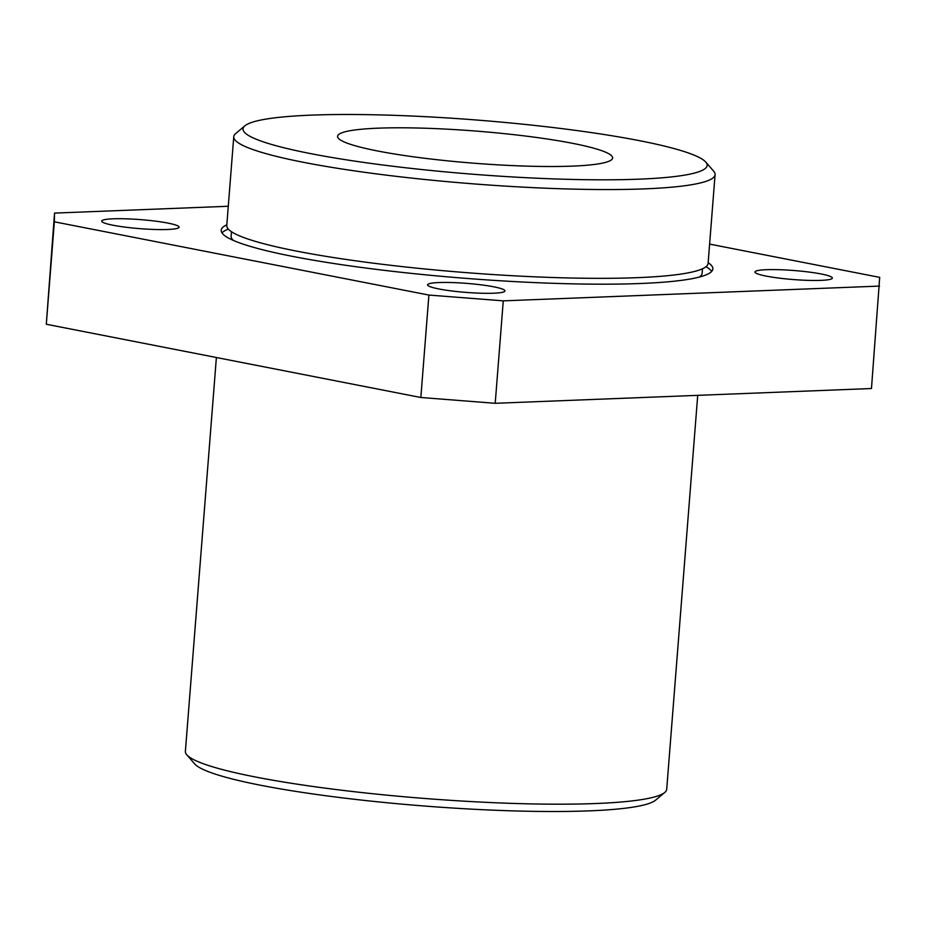 <?xml version="1.0" encoding="UTF-8"?>
<svg xmlns="http://www.w3.org/2000/svg" width="926" height="926" viewBox="0 0 926 926"><rect width="100%" height="100%" fill="white"/><g stroke="black" fill="none" stroke-linecap="round" stroke-linejoin="round"><path stroke-width="1.39" d="M310.615 153.612A232.785 27.167 4.5 0 0 575.173 179.505A232.785 27.167 4.5 0 0 705.809 162.108A232.785 27.167 4.5 0 0 639.577 140.694A232.785 27.167 4.5 0 0 400.31 115.553A232.785 27.167 4.5 0 0 244.881 125.832A232.785 27.167 4.5 0 0 310.615 153.612M705.809 162.108L713.68 171.194A241.408 28.174 -175.5 0 1 715.08 174.632A241.408 28.174 -175.5 0 1 565.242 188.904A241.408 28.174 -175.5 0 1 303.855 162.386A241.408 28.174 -175.5 0 1 233.757 136.747A241.408 28.174 -175.5 0 1 235.679 133.576L244.881 125.832M664.787 792.424L655.585 800.168A232.785 27.167 -175.5 0 1 500.156 810.447A232.785 27.167 -175.5 0 1 260.901 785.306A232.785 27.167 -175.5 0 1 194.668 763.892L186.797 754.806A241.408 28.174 4.5 0 0 255.483 777.007A241.408 28.174 4.5 0 0 503.605 803.085A241.408 28.174 4.5 0 0 664.787 792.424A241.408 28.174 4.5 0 0 666.708 789.253L697.718 395.344M572.557 143.322A137.951 16.101 4.5 0 0 423.194 128.17A137.951 16.101 4.5 0 0 337.573 136.33A137.951 16.101 4.5 0 0 377.623 150.984A137.951 16.101 4.5 0 0 526.998 166.136A137.951 16.101 4.5 0 0 612.618 157.976A137.951 16.101 4.5 0 0 572.557 143.322M821.073 273.957A38.799 4.526 4.5 0 0 779.067 269.697A38.799 4.526 4.5 0 0 754.979 271.989A38.799 4.526 4.5 0 0 766.242 276.11A38.799 4.526 4.5 0 0 808.259 280.37A38.799 4.526 4.5 0 0 832.335 278.078A38.799 4.526 4.5 0 0 821.073 273.957M167.814 223.073A38.799 4.526 4.5 0 0 125.809 218.814A38.799 4.526 4.5 0 0 101.721 221.106A38.799 4.526 4.5 0 0 112.984 225.226A38.799 4.526 4.5 0 0 155.001 229.486A38.799 4.526 4.5 0 0 179.077 227.194A38.799 4.526 4.5 0 0 167.814 223.073M493.697 286.805A38.799 4.526 4.5 0 0 451.691 282.546A38.799 4.526 4.5 0 0 427.604 284.838A38.799 4.526 4.5 0 0 438.878 288.958A38.799 4.526 4.5 0 0 480.883 293.218A38.799 4.526 4.5 0 0 504.959 290.926A38.799 4.526 4.5 0 0 493.697 286.805M233.757 136.747L226.766 225.527A241.408 28.174 4.5 0 0 296.864 251.166A241.408 28.174 4.5 0 0 558.262 277.684A241.408 28.174 4.5 0 0 708.101 263.412L715.08 174.632M226.824 224.798A246.582 28.775 4.5 0 0 221.21 230.238A246.582 28.775 4.5 0 0 292.801 256.433A246.582 28.775 4.5 0 0 559.802 283.518A246.582 28.775 4.5 0 0 712.858 268.934A246.582 28.775 4.5 0 0 708.158 262.683M228.328 229.127A246.582 28.775 4.5 0 0 221.985 232.877M699.257 277.082A236.234 27.572 4.5 0 0 702.139 273.251L702.487 268.783M709.617 244.105L879.7 277.372L871.47 388.526L495.213 403.296L420.844 397.497L46.3 324.25L54.53 213.096L228.282 206.266M495.213 403.296L503.269 300.857L428.912 295.07L54.356 221.812L54.53 213.096M420.844 397.497L428.912 295.07M46.3 324.25L54.356 221.812M879.526 286.088L503.269 300.857M231.477 231.72L231.118 236.176A236.234 27.572 4.5 0 0 233.364 240.413M711.666 271.422A246.582 28.775 4.5 0 0 706.006 266.723M216.383 357.517L185.385 751.368A241.408 28.174 4.5 0 0 186.797 754.806"/></g></svg>
